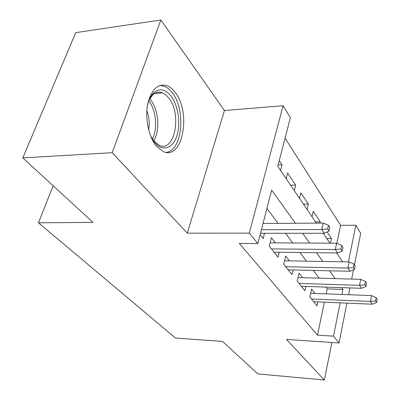 <?xml version="1.0" encoding="UTF-8"?>
<svg xmlns="http://www.w3.org/2000/svg" width="400" height="400" viewBox="0 0 400 400"><rect width="100%" height="100%" fill="white"/><g stroke="black" fill="none" stroke-linecap="round" stroke-linejoin="round"><path stroke-width="0.6" d="M175.04 92.215C172.675 89.095 170.09 86.945 167.295 85.765C157.84 83.025 151.265 89.345 147.57 104.72C144.895 119.23 148.98 137.575 156.635 146.43L163.32 151.6C182.665 160.735 191.645 112.35 175.04 92.215M336.805 243.29L340.59 225.32L355.815 225.24L360.705 233.28L354.49 264.785M346.925 303.125L339.06 342.975L286.47 339.415L324.345 380L257.865 373.92L222.5 341.425L175.49 338.045L38.465 222.82L92.955 222.375L22.805 157.905L75.72 32.645L160.845 20L112.195 152.695L187.29 233.155L249.315 233.135L283.095 105.73L290.36 117.67L277.79 166.325L316.345 223.13M187.29 233.155L224.435 110.54L160.845 20M224.435 110.54L283.095 105.73M340.59 225.32L285.075 138.13M324.345 380L331.9 342.49M22.805 157.905L112.195 152.695M314.98 293.45L311.57 289.09L309.84 296.96L317.025 305.95L317.895 301.88M302.66 277.71L299.065 273.115L297.22 281.17L304.89 290.77L305.855 286.445M289.495 260.88L285.7 256.03L283.72 264.285L291.93 274.555L293.005 269.945M275.39 242.855L271.375 237.725L269.25 246.18L278.055 257.195L279.26 252.265M278.15 164.94L282.05 164.77L279.265 160.615M290.63 185.235L295.66 185.08L287.605 173.06L286.19 178.695M303.475 204.16L308.375 204.07L300.845 192.825L299.525 198.345M315.505 221.89L320.29 221.855L313.235 211.32L311.995 216.72M280.595 170.455L282.05 164.77M294.3 190.645L295.66 185.08M307.105 209.515L308.375 204.07M320.01 223.105L320.29 221.855M323.69 233.945L323.84 233.26M330.485 243.185L331.475 238.55L327.055 231.955M295.435 223.265L271.65 190.105L257.84 243.565L239.315 243.445L317.46 335.14L324.405 302.16M326.15 293.87L327.2 288.885L325.875 287.115M319.17 278.17L313.36 270.415M306.435 261.175L299.945 252.51M292.785 242.96L285.52 233.265M278.115 223.38L266.915 208.435M260.115 234.75L263.165 238.565L264.52 233.27M53.135 185.775L38.465 222.82M339.06 342.975L333.49 336.16L340.2 302.835M317.46 335.14L333.49 336.16M257.84 243.565L249.315 233.135M353.51 269.745L351.67 279.075M349.925 287.915L348.585 294.715M348.435 261.905L355.815 225.24M323.225 233.26L329.955 243.18M336.585 252.95L342.6 261.805M341.885 294.46L342.895 289.425L341.615 287.64M335.14 278.615L329.525 270.79M322.835 261.46L316.56 252.71M309.635 243.06L302.61 233.265M327.2 288.885L342.895 289.425M326.805 238.535L331.475 238.55M327.7 228.925L329.075 230.995L329.855 227.405L328.485 225.325L327.7 228.925L321.8 229.55L324.31 233.26L260.495 233.275M261.42 229.705L321.8 229.55L323.23 223.085L263.025 223.48M328.485 225.325L323.23 223.085M324.31 233.26L329.075 230.995M147.275 106.535C148.51 100.37 150.69 95.77 153.82 92.74C159.595 87.98 165.32 89.075 171 96.015C178.275 105.455 180.865 123.785 176.795 136.02C172.835 148.375 162.77 152.01 155.015 142.84L151.1 136.73L149.835 133.86M153.15 140.345L159.29 145.395C174.85 152.77 182.15 113.865 168.65 97.865L165.695 94.775L162.49 92.825C158.995 91.45 155.735 92.145 152.715 94.9L149.35 99.535M165.97 152.36C182.3 151.35 186.36 109.96 172.145 92.655C169.785 89.565 167.21 87.44 164.425 86.275L159.87 85.42M146.84 110.745C149.19 116.985 149.785 123.335 148.63 129.81M341.005 248.935L342.28 250.855L343.005 247.355L341.73 245.425L341.005 248.935L335.315 249.525L337.64 252.96L274.065 252.2M271.42 248.895L335.315 249.525L336.64 243.22L270.095 242.825M341.73 245.425L336.64 243.22M337.64 252.96L342.28 250.855M353.355 267.51L354.54 269.295L355.215 265.88L354.03 264.09L353.355 267.51L347.86 268.065L350.025 271.26L288.155 269.83M285.69 266.745L347.86 268.065L349.095 261.92L284.56 260.795M354.03 264.09L349.095 261.92M350.025 271.26L354.54 269.295M364.85 284.8L365.955 286.46L366.58 283.13L365.48 281.46L364.85 284.8L359.54 285.325L361.555 288.305L301.31 286.295M299.01 283.41L359.54 285.325L360.69 279.33L298.045 277.58M365.48 281.46L360.69 279.33M361.555 288.305L365.955 286.46M375.575 300.93L376.61 302.485L377.195 299.235L376.165 297.67L375.575 300.93L370.435 301.425L372.32 304.21L313.625 301.7M311.465 299L370.435 301.425L371.51 295.575L310.645 293.29M376.165 297.67L371.51 295.575M372.32 304.21L376.61 302.485M149.76 98.775L150.435 99.575C158.675 109.41 160.315 130.84 153.69 141.02M152.4 139.145C157.9 129.045 156.18 110.095 148.83 100.855M152.715 94.9L153.82 92.74M154.31 93.625L162.49 92.825"/></g></svg>
